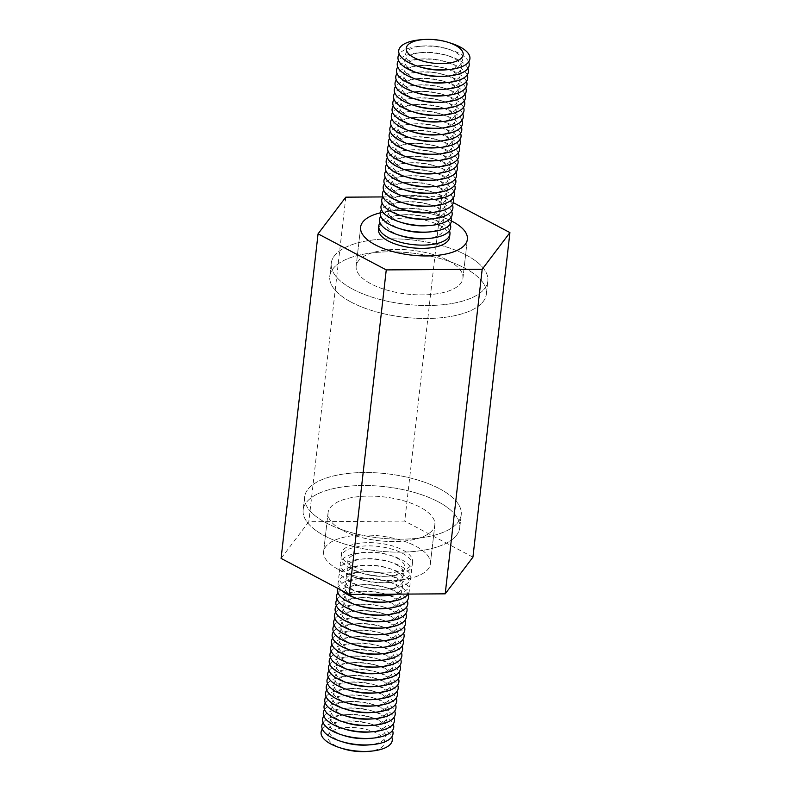 <?xml version="1.0" encoding="UTF-8"?>
<svg xmlns="http://www.w3.org/2000/svg" width="791" height="791" viewBox="0 0 791 791"><rect width="100%" height="100%" fill="white"/><g stroke="black" fill="none" stroke-linecap="round" stroke-linejoin="round"><path stroke-width="0.59" stroke-dasharray="3.96 2.97" d="M439.608 488.759A78.803 32.332 -173.5 0 1 461.222 514.773A78.803 32.332 -173.5 0 1 379.265 537.969A78.803 32.332 -173.5 0 1 304.634 496.926A78.803 32.332 -173.5 0 1 355.475 472.81A78.803 32.332 -173.5 0 1 439.608 488.759A78.803 32.332 6.5 0 0 355.475 472.81A78.803 32.332 6.5 0 0 304.634 496.926A78.803 32.332 6.5 0 0 379.265 537.969A78.803 32.332 6.5 0 0 461.222 514.773A78.803 32.332 6.5 0 0 439.608 488.759M438.125 501.741A78.803 32.332 -173.5 0 1 459.739 527.745A78.803 32.332 -173.5 0 1 377.791 550.951A78.803 32.332 -173.5 0 1 303.151 509.908A78.803 32.332 -173.5 0 1 353.992 485.793A78.803 32.332 -173.5 0 1 438.125 501.741A78.803 32.332 6.5 0 0 353.992 485.793A78.803 32.332 6.5 0 0 303.151 509.908A78.803 32.332 6.5 0 0 377.791 550.951A78.803 32.332 6.5 0 0 459.739 527.745A78.803 32.332 6.5 0 0 438.125 501.741M338.37 569.431A53.729 22.039 -173.5 0 1 323.628 551.693A53.729 22.039 -173.5 0 1 379.502 535.873A53.729 22.039 -173.5 0 1 430.393 563.854A53.729 22.039 -173.5 0 1 395.727 580.307A53.729 22.039 -173.5 0 1 338.37 569.431A53.729 22.039 -173.5 0 1 323.628 551.693A53.729 22.039 -173.5 0 1 379.502 535.873A53.729 22.039 -173.5 0 1 430.393 563.854A53.729 22.039 -173.5 0 1 395.727 580.307A53.729 22.039 -173.5 0 1 338.37 569.431M342.8 530.484A53.729 22.039 6.5 0 0 400.167 541.36A53.729 22.039 6.5 0 0 434.832 524.908A53.729 22.039 6.5 0 0 383.942 496.926A53.729 22.039 6.5 0 0 328.067 512.746A53.729 22.039 6.5 0 0 342.8 530.484A53.729 22.039 6.5 0 0 400.167 541.36A53.729 22.039 6.5 0 0 434.832 524.908A53.729 22.039 6.5 0 0 383.942 496.926A53.729 22.039 6.5 0 0 328.067 512.746A53.729 22.039 6.5 0 0 342.8 530.484M351.392 302.241A78.803 32.332 6.5 0 0 435.525 318.19A78.803 32.332 6.5 0 0 486.366 294.074A78.803 32.332 6.5 0 0 411.735 253.031A78.803 32.332 6.5 0 0 329.778 276.227A78.803 32.332 6.5 0 0 351.392 302.241A78.803 32.332 -173.5 0 1 329.778 276.227A78.803 32.332 -173.5 0 1 411.735 253.031A78.803 32.332 -173.5 0 1 486.366 294.074A78.803 32.332 -173.5 0 1 435.525 318.19A78.803 32.332 -173.5 0 1 351.392 302.241M352.875 289.259A78.803 32.332 6.5 0 0 437.008 305.207A78.803 32.332 6.5 0 0 487.849 281.092A78.803 32.332 6.5 0 0 413.209 240.049A78.803 32.332 6.5 0 0 331.261 263.255A78.803 32.332 6.5 0 0 352.875 289.259A78.803 32.332 -173.5 0 1 331.261 263.255A78.803 32.332 -173.5 0 1 413.209 240.049A78.803 32.332 -173.5 0 1 487.849 281.092A78.803 32.332 -173.5 0 1 437.008 305.207A78.803 32.332 -173.5 0 1 352.875 289.259M451.434 220.956A53.729 22.039 6.5 0 0 380.263 212.848A53.729 22.039 6.5 0 1 451.434 220.956M448.2 260.516A53.729 22.039 -173.5 0 1 462.933 278.254A53.729 22.039 -173.5 0 1 407.058 294.074A53.729 22.039 -173.5 0 1 356.168 266.092A53.729 22.039 -173.5 0 1 390.833 249.64A53.729 22.039 -173.5 0 1 448.2 260.516A53.729 22.039 -173.5 0 1 462.933 278.254A53.729 22.039 -173.5 0 1 407.058 294.074A53.729 22.039 -173.5 0 1 356.168 266.092A53.729 22.039 -173.5 0 1 390.833 249.64A53.729 22.039 -173.5 0 1 448.2 260.516M472.939 557.161L404.745 521.101L308.816 521.724L281.082 558.397M453.401 202.723L441.724 196.554L404.745 521.101M345.796 197.167L308.816 521.724M441.724 196.554L382.913 196.929M449.575 237.28A35.822 14.693 6.5 0 0 439.756 225.455A35.822 14.693 6.5 0 0 401.512 218.207A35.822 14.693 6.5 0 0 378.405 229.172M449.426 230.685A35.822 14.693 6.5 0 0 440.122 222.212A35.822 14.693 6.5 0 0 431.392 218.613A35.822 14.693 6.5 0 0 400.325 215.073A35.822 14.693 6.5 0 0 380.026 222.775M425.954 238.655A28.654 11.756 6.5 0 0 435.337 220.521A28.654 11.756 6.5 0 0 428.346 217.644A28.654 11.756 6.5 0 0 403.499 214.806A28.654 11.756 6.5 0 0 394.116 232.95A28.654 11.756 6.5 0 0 401.106 235.827M450.168 224.199A35.822 14.693 6.5 0 0 440.864 215.716A35.822 14.693 6.5 0 0 432.123 212.117A35.822 14.693 6.5 0 0 401.067 208.577A35.822 14.693 6.5 0 0 380.768 216.289M426.695 232.168A28.654 11.756 6.5 0 0 436.078 214.025A28.654 11.756 6.5 0 0 429.088 211.148A28.654 11.756 6.5 0 0 404.241 208.32A28.654 11.756 6.5 0 0 394.857 226.453A28.654 11.756 6.5 0 0 401.848 229.341M450.91 217.703A35.822 14.693 6.5 0 0 441.605 209.229A35.822 14.693 6.5 0 0 432.865 205.63A35.822 14.693 6.5 0 0 401.798 202.091A35.822 14.693 6.5 0 0 381.509 209.793M427.437 225.672A28.654 11.756 6.5 0 0 436.82 207.539A28.654 11.756 6.5 0 0 429.829 204.661A28.654 11.756 6.5 0 0 404.982 201.824A28.654 11.756 6.5 0 0 395.599 219.967A28.654 11.756 6.5 0 0 402.589 222.844M451.641 211.217A35.822 14.693 6.5 0 0 442.337 202.733A35.822 14.693 6.5 0 0 433.606 199.134A35.822 14.693 6.5 0 0 402.54 195.595A35.822 14.693 6.5 0 0 382.251 203.307M428.178 219.186A28.654 11.756 6.5 0 0 437.561 201.043A28.654 11.756 6.5 0 0 430.571 198.165A28.654 11.756 6.5 0 0 405.724 195.337A28.654 11.756 6.5 0 0 396.34 213.471A28.654 11.756 6.5 0 0 403.321 216.358M452.383 204.721A35.822 14.693 6.5 0 0 443.079 196.247A35.822 14.693 6.5 0 0 434.348 192.648A35.822 14.693 6.5 0 0 403.281 189.108A35.822 14.693 6.5 0 0 382.992 196.811M428.91 212.69A28.654 11.756 6.5 0 0 438.293 194.556A28.654 11.756 6.5 0 0 431.313 191.679A28.654 11.756 6.5 0 0 406.455 188.841A28.654 11.756 6.5 0 0 397.072 206.985A28.654 11.756 6.5 0 0 404.063 209.862M453.124 198.234A35.822 14.693 6.5 0 0 443.82 189.751A35.822 14.693 6.5 0 0 435.09 186.152A35.822 14.693 6.5 0 0 404.023 182.612A35.822 14.693 6.5 0 0 383.724 190.324M429.651 206.204A28.654 11.756 6.5 0 0 439.035 188.06A28.654 11.756 6.5 0 0 432.044 185.183A28.654 11.756 6.5 0 0 407.197 182.355A28.654 11.756 6.5 0 0 397.814 200.489A28.654 11.756 6.5 0 0 404.804 203.376M453.866 191.738A35.822 14.693 6.5 0 0 444.562 183.265A35.822 14.693 6.5 0 0 435.821 179.666A35.822 14.693 6.5 0 0 404.765 176.126A35.822 14.693 6.5 0 0 384.466 183.838M430.393 199.708A28.654 11.756 6.5 0 0 439.776 181.574A28.654 11.756 6.5 0 0 432.786 178.697A28.654 11.756 6.5 0 0 407.938 175.859A28.654 11.756 6.5 0 0 398.555 194.003A28.654 11.756 6.5 0 0 405.546 196.88M454.607 185.252A35.822 14.693 6.5 0 0 445.303 176.769A35.822 14.693 6.5 0 0 436.563 173.17A35.822 14.693 6.5 0 0 405.496 169.64A35.822 14.693 6.5 0 0 385.207 177.342M431.135 193.222A28.654 11.756 6.5 0 0 440.518 175.078A28.654 11.756 6.5 0 0 433.527 172.201A28.654 11.756 6.5 0 0 408.68 169.373A28.654 11.756 6.5 0 0 399.297 187.507A28.654 11.756 6.5 0 0 406.287 190.394M455.339 178.756A35.822 14.693 6.5 0 0 446.035 170.283A35.822 14.693 6.5 0 0 437.304 166.683A35.822 14.693 6.5 0 0 406.238 163.144A35.822 14.693 6.5 0 0 385.949 170.856M431.876 186.725A28.654 11.756 6.5 0 0 441.259 168.592A28.654 11.756 6.5 0 0 434.269 165.714A28.654 11.756 6.5 0 0 409.422 162.877A28.654 11.756 6.5 0 0 400.038 181.02A28.654 11.756 6.5 0 0 407.019 183.898M456.081 172.27A35.822 14.693 6.5 0 0 446.777 163.786A35.822 14.693 6.5 0 0 438.046 160.187A35.822 14.693 6.5 0 0 406.979 156.658A35.822 14.693 6.5 0 0 386.69 164.36M432.608 180.239A28.654 11.756 6.5 0 0 441.991 162.096A28.654 11.756 6.5 0 0 435.01 159.218A28.654 11.756 6.5 0 0 410.153 156.391A28.654 11.756 6.5 0 0 400.77 174.524A28.654 11.756 6.5 0 0 407.76 177.411M456.822 165.774A35.822 14.693 6.5 0 0 447.518 157.3A35.822 14.693 6.5 0 0 438.787 153.701A35.822 14.693 6.5 0 0 407.721 150.161A35.822 14.693 6.5 0 0 387.422 157.874M433.349 173.743A28.654 11.756 6.5 0 0 442.733 155.609A28.654 11.756 6.5 0 0 435.742 152.732A28.654 11.756 6.5 0 0 410.895 149.894A28.654 11.756 6.5 0 0 401.512 168.038A28.654 11.756 6.5 0 0 408.502 170.915M457.564 159.288A35.822 14.693 6.5 0 0 448.26 150.804A35.822 14.693 6.5 0 0 439.519 147.205A35.822 14.693 6.5 0 0 408.463 143.675A35.822 14.693 6.5 0 0 388.163 151.378M434.091 167.257A28.654 11.756 6.5 0 0 443.474 149.113A28.654 11.756 6.5 0 0 436.484 146.236A28.654 11.756 6.5 0 0 411.636 143.408A28.654 11.756 6.5 0 0 402.253 161.542A28.654 11.756 6.5 0 0 409.244 164.429M458.305 152.792A35.822 14.693 6.5 0 0 449.001 144.318A35.822 14.693 6.5 0 0 440.261 140.719A35.822 14.693 6.5 0 0 409.194 137.179A35.822 14.693 6.5 0 0 388.905 144.891M434.832 160.761A28.654 11.756 6.5 0 0 444.216 142.627A28.654 11.756 6.5 0 0 437.225 139.75A28.654 11.756 6.5 0 0 412.378 136.912A28.654 11.756 6.5 0 0 402.995 155.056A28.654 11.756 6.5 0 0 409.985 157.933M459.037 146.305A35.822 14.693 6.5 0 0 449.733 137.822A35.822 14.693 6.5 0 0 441.002 134.233A35.822 14.693 6.5 0 0 409.936 130.693A35.822 14.693 6.5 0 0 389.647 138.395M435.574 154.275A28.654 11.756 6.5 0 0 444.957 136.131A28.654 11.756 6.5 0 0 437.967 133.254A28.654 11.756 6.5 0 0 413.12 130.426A28.654 11.756 6.5 0 0 403.736 148.56A28.654 11.756 6.5 0 0 410.717 151.447M459.779 139.809A35.822 14.693 6.5 0 0 450.475 131.336A35.822 14.693 6.5 0 0 441.744 127.737A35.822 14.693 6.5 0 0 410.677 124.197A35.822 14.693 6.5 0 0 390.388 131.909M436.306 147.788A28.654 11.756 6.5 0 0 445.689 129.645A28.654 11.756 6.5 0 0 438.708 126.768A28.654 11.756 6.5 0 0 413.851 123.93A28.654 11.756 6.5 0 0 404.468 142.073A28.654 11.756 6.5 0 0 411.458 144.951M460.52 133.323A35.822 14.693 6.5 0 0 451.216 124.849A35.822 14.693 6.5 0 0 442.476 121.25A35.822 14.693 6.5 0 0 411.419 117.711A35.822 14.693 6.5 0 0 391.12 125.413M437.047 141.292A28.654 11.756 6.5 0 0 446.431 123.149A28.654 11.756 6.5 0 0 439.44 120.272A28.654 11.756 6.5 0 0 414.593 117.444A28.654 11.756 6.5 0 0 405.21 135.577A28.654 11.756 6.5 0 0 412.2 138.465M461.262 126.827A35.822 14.693 6.5 0 0 451.958 118.353A35.822 14.693 6.5 0 0 443.217 114.754A35.822 14.693 6.5 0 0 412.16 111.215A35.822 14.693 6.5 0 0 391.861 118.927M437.789 134.806A28.654 11.756 6.5 0 0 447.172 116.663A28.654 11.756 6.5 0 0 440.182 113.785A28.654 11.756 6.5 0 0 415.334 110.948A28.654 11.756 6.5 0 0 405.951 129.091A28.654 11.756 6.5 0 0 412.942 131.968M462.003 120.341A35.822 14.693 6.5 0 0 452.699 111.867A35.822 14.693 6.5 0 0 443.959 108.268A35.822 14.693 6.5 0 0 412.892 104.728A35.822 14.693 6.5 0 0 392.603 112.431M438.53 128.31A28.654 11.756 6.5 0 0 447.914 110.167A28.654 11.756 6.5 0 0 440.923 107.289A28.654 11.756 6.5 0 0 416.076 104.461A28.654 11.756 6.5 0 0 406.693 122.605A28.654 11.756 6.5 0 0 413.683 125.482M462.735 113.845A35.822 14.693 6.5 0 0 453.431 105.371A35.822 14.693 6.5 0 0 444.7 101.772A35.822 14.693 6.5 0 0 413.634 98.232A35.822 14.693 6.5 0 0 393.345 105.945M439.272 121.824A28.654 11.756 6.5 0 0 448.655 103.68A28.654 11.756 6.5 0 0 441.665 100.803A28.654 11.756 6.5 0 0 416.817 97.965A28.654 11.756 6.5 0 0 407.434 116.109A28.654 11.756 6.5 0 0 414.415 118.986M463.477 107.358A35.822 14.693 6.5 0 0 454.172 98.885A35.822 14.693 6.5 0 0 445.442 95.286A35.822 14.693 6.5 0 0 414.375 91.746A35.822 14.693 6.5 0 0 394.086 99.448M440.004 115.328A28.654 11.756 6.5 0 0 449.387 97.184A28.654 11.756 6.5 0 0 442.406 94.307A28.654 11.756 6.5 0 0 417.549 91.479A28.654 11.756 6.5 0 0 408.166 109.623A28.654 11.756 6.5 0 0 415.156 112.5M464.218 100.862A35.822 14.693 6.5 0 0 454.914 92.389A35.822 14.693 6.5 0 0 446.173 88.79A35.822 14.693 6.5 0 0 415.117 85.25A35.822 14.693 6.5 0 0 394.818 92.962M440.745 108.842A28.654 11.756 6.5 0 0 450.128 90.698A28.654 11.756 6.5 0 0 443.138 87.821A28.654 11.756 6.5 0 0 418.291 84.983A28.654 11.756 6.5 0 0 408.907 103.127A28.654 11.756 6.5 0 0 415.898 106.004M464.96 94.376A35.822 14.693 6.5 0 0 455.656 85.903A35.822 14.693 6.5 0 0 446.915 82.304A35.822 14.693 6.5 0 0 415.858 78.764A35.822 14.693 6.5 0 0 395.559 86.466M441.487 102.346A28.654 11.756 6.5 0 0 450.87 84.202A28.654 11.756 6.5 0 0 443.88 81.325A28.654 11.756 6.5 0 0 419.032 78.497A28.654 11.756 6.5 0 0 409.649 96.64A28.654 11.756 6.5 0 0 416.639 99.518M465.701 87.88A35.822 14.693 6.5 0 0 456.397 79.407A35.822 14.693 6.5 0 0 447.657 75.807A35.822 14.693 6.5 0 0 416.59 72.268A35.822 14.693 6.5 0 0 396.301 79.98M442.228 95.859A28.654 11.756 6.5 0 0 451.612 77.716A28.654 11.756 6.5 0 0 444.621 74.838A28.654 11.756 6.5 0 0 419.774 72.001A28.654 11.756 6.5 0 0 410.391 90.144A28.654 11.756 6.5 0 0 417.381 93.022M466.433 81.394A35.822 14.693 6.5 0 0 457.129 72.92A35.822 14.693 6.5 0 0 448.398 69.321A35.822 14.693 6.5 0 0 417.332 65.782A35.822 14.693 6.5 0 0 397.042 73.484M442.97 89.363A28.654 11.756 6.5 0 0 452.353 71.22A28.654 11.756 6.5 0 0 445.363 68.342A28.654 11.756 6.5 0 0 420.515 65.515A28.654 11.756 6.5 0 0 411.132 83.658A28.654 11.756 6.5 0 0 418.113 86.535M467.174 74.898A35.822 14.693 6.5 0 0 457.87 66.424A35.822 14.693 6.5 0 0 449.14 62.825A35.822 14.693 6.5 0 0 418.073 59.285A35.822 14.693 6.5 0 0 397.784 66.998M467.916 68.412A35.822 14.693 6.5 0 0 458.612 59.938A35.822 14.693 6.5 0 0 449.871 56.339A35.822 14.693 6.5 0 0 418.815 52.799A35.822 14.693 6.5 0 0 398.516 60.502M444.443 76.381A28.654 11.756 6.5 0 0 453.826 58.247A28.654 11.756 6.5 0 0 446.836 55.36A28.654 11.756 6.5 0 0 421.989 52.532A28.654 11.756 6.5 0 0 412.605 70.676A28.654 11.756 6.5 0 0 419.596 73.553M468.658 61.916A35.822 14.693 6.5 0 0 459.353 53.442A35.822 14.693 6.5 0 0 450.613 49.843A35.822 14.693 6.5 0 0 419.556 46.303A35.822 14.693 6.5 0 0 399.257 54.015M445.185 69.895A28.654 11.756 6.5 0 0 454.568 51.751A28.654 11.756 6.5 0 0 447.577 48.874A28.654 11.756 6.5 0 0 422.73 46.036A28.654 11.756 6.5 0 0 413.347 64.18A28.654 11.756 6.5 0 0 420.337 67.057M451.354 43.357A35.822 14.693 6.5 0 0 420.288 39.817M443.702 82.877A28.654 11.756 6.5 0 0 453.085 64.733A28.654 11.756 6.5 0 0 446.104 61.856A28.654 11.756 6.5 0 0 421.247 59.018A28.654 11.756 6.5 0 0 411.864 77.162A28.654 11.756 6.5 0 0 418.854 80.039M351.244 565.545A35.822 14.693 -173.5 0 1 341.425 553.72A35.822 14.693 -173.5 0 1 378.671 543.18A35.822 14.693 -173.5 0 1 412.595 561.828A35.822 14.693 -173.5 0 1 389.488 572.793A35.822 14.693 -173.5 0 1 351.244 565.545M350.878 568.788A35.822 14.693 -173.5 0 1 341.05 556.963A35.822 14.693 -173.5 0 1 378.306 546.423A35.822 14.693 -173.5 0 1 412.23 565.081A35.822 14.693 -173.5 0 1 390.675 575.927A35.822 14.693 -173.5 0 1 359.608 572.387A35.822 14.693 -173.5 0 1 350.878 568.788M396.884 558.05A28.654 11.756 -173.5 0 1 387.501 576.194A28.654 11.756 -173.5 0 1 362.654 573.356A28.654 11.756 -173.5 0 1 355.663 570.479A28.654 11.756 -173.5 0 1 365.046 552.345A28.654 11.756 -173.5 0 1 389.894 555.173A28.654 11.756 -173.5 0 1 396.884 558.05M350.136 575.284A35.822 14.693 -173.5 0 1 361.863 552.602A35.822 14.693 -173.5 0 1 392.929 556.142A35.822 14.693 -173.5 0 1 401.67 559.741A35.822 14.693 -173.5 0 1 389.933 582.423A35.822 14.693 -173.5 0 1 358.877 578.883A35.822 14.693 -173.5 0 1 350.136 575.284M396.143 564.547A28.654 11.756 -173.5 0 1 386.759 582.68A28.654 11.756 -173.5 0 1 361.912 579.852A28.654 11.756 -173.5 0 1 354.922 576.975A28.654 11.756 -173.5 0 1 364.305 558.832A28.654 11.756 -173.5 0 1 389.152 561.659A28.654 11.756 -173.5 0 1 396.143 564.547M349.395 581.771A35.822 14.693 -173.5 0 1 361.131 559.099A35.822 14.693 -173.5 0 1 392.188 562.638A35.822 14.693 -173.5 0 1 400.928 566.237A35.822 14.693 -173.5 0 1 389.202 588.909A35.822 14.693 -173.5 0 1 358.135 585.37A35.822 14.693 -173.5 0 1 349.395 581.771M395.401 571.033A28.654 11.756 -173.5 0 1 386.018 589.176A28.654 11.756 -173.5 0 1 361.171 586.339A28.654 11.756 -173.5 0 1 354.18 583.461A28.654 11.756 -173.5 0 1 363.563 565.328A28.654 11.756 -173.5 0 1 388.411 568.156A28.654 11.756 -173.5 0 1 395.401 571.033M367.489 594.328A35.822 14.693 -173.5 0 1 357.394 591.866A35.822 14.693 -173.5 0 1 348.663 588.267A35.822 14.693 -173.5 0 1 360.389 565.585A35.822 14.693 -173.5 0 1 391.446 569.125A35.822 14.693 -173.5 0 1 400.187 572.724A35.822 14.693 -173.5 0 1 396.647 594.14M366.104 594.338A28.654 11.756 -173.5 0 1 360.429 592.835A28.654 11.756 -173.5 0 1 353.439 589.957A28.654 11.756 -173.5 0 1 362.822 571.814A28.654 11.756 -173.5 0 1 387.679 574.642A28.654 11.756 -173.5 0 1 394.66 577.529A28.654 11.756 -173.5 0 1 385.276 595.663M341.633 590.402A35.822 14.693 -173.5 0 1 359.648 572.081A35.822 14.693 -173.5 0 1 390.714 575.621A35.822 14.693 -173.5 0 1 399.445 579.22A35.822 14.693 -173.5 0 1 408.087 594.071M359.687 599.321A28.654 11.756 -173.5 0 1 352.707 596.444A28.654 11.756 -173.5 0 1 362.09 578.31A28.654 11.756 -173.5 0 1 386.937 581.138A28.654 11.756 -173.5 0 1 393.928 584.015A28.654 11.756 -173.5 0 1 384.545 602.159M337.599 588.277A35.822 14.693 -173.5 0 1 358.906 578.567A35.822 14.693 -173.5 0 1 389.973 582.107A35.822 14.693 -173.5 0 1 398.704 585.706A35.822 14.693 -173.5 0 1 408.008 594.189M358.956 605.817A28.654 11.756 -173.5 0 1 351.965 602.94A28.654 11.756 -173.5 0 1 361.349 584.796A28.654 11.756 -173.5 0 1 386.196 587.624A28.654 11.756 -173.5 0 1 393.186 590.511A28.654 11.756 -173.5 0 1 383.803 608.645M337.876 592.766A35.822 14.693 -173.5 0 1 358.165 585.063A35.822 14.693 -173.5 0 1 389.231 588.603A35.822 14.693 -173.5 0 1 397.972 592.202A35.822 14.693 -173.5 0 1 407.276 600.676M358.214 612.303A28.654 11.756 -173.5 0 1 351.224 609.426A28.654 11.756 -173.5 0 1 360.607 591.292A28.654 11.756 -173.5 0 1 385.454 594.12A28.654 11.756 -173.5 0 1 392.445 596.997A28.654 11.756 -173.5 0 1 383.062 615.141M337.134 599.262A35.822 14.693 -173.5 0 1 357.433 591.549A35.822 14.693 -173.5 0 1 388.49 595.089A35.822 14.693 -173.5 0 1 397.23 598.688A35.822 14.693 -173.5 0 1 406.534 607.162M357.473 618.799A28.654 11.756 -173.5 0 1 350.482 615.922A28.654 11.756 -173.5 0 1 359.865 597.778A28.654 11.756 -173.5 0 1 384.713 600.606A28.654 11.756 -173.5 0 1 391.703 603.493A28.654 11.756 -173.5 0 1 382.32 621.627M336.393 605.748A35.822 14.693 -173.5 0 1 356.692 598.045A35.822 14.693 -173.5 0 1 387.748 601.585A35.822 14.693 -173.5 0 1 396.489 605.184A35.822 14.693 -173.5 0 1 405.793 613.658M356.731 625.285A28.654 11.756 -173.5 0 1 349.741 622.408A28.654 11.756 -173.5 0 1 359.124 604.275A28.654 11.756 -173.5 0 1 383.981 607.102A28.654 11.756 -173.5 0 1 390.962 609.98A28.654 11.756 -173.5 0 1 381.578 628.123M335.661 612.244A35.822 14.693 -173.5 0 1 355.95 604.532A35.822 14.693 -173.5 0 1 387.017 608.071A35.822 14.693 -173.5 0 1 395.747 611.67A35.822 14.693 -173.5 0 1 405.051 620.144M355.99 631.782A28.654 11.756 -173.5 0 1 349.009 628.904A28.654 11.756 -173.5 0 1 358.392 610.761A28.654 11.756 -173.5 0 1 383.24 613.589A28.654 11.756 -173.5 0 1 390.23 616.476A28.654 11.756 -173.5 0 1 380.847 634.609M334.919 618.73A35.822 14.693 -173.5 0 1 355.208 611.028A35.822 14.693 -173.5 0 1 386.275 614.567A35.822 14.693 -173.5 0 1 395.006 618.167A35.822 14.693 -173.5 0 1 404.31 626.64M355.258 638.268A28.654 11.756 -173.5 0 1 348.267 635.391A28.654 11.756 -173.5 0 1 357.651 617.257A28.654 11.756 -173.5 0 1 382.498 620.085A28.654 11.756 -173.5 0 1 389.488 622.962A28.654 11.756 -173.5 0 1 380.105 641.106M334.178 625.226A35.822 14.693 -173.5 0 1 354.467 617.514A35.822 14.693 -173.5 0 1 385.533 621.054A35.822 14.693 -173.5 0 1 394.274 624.653A35.822 14.693 -173.5 0 1 403.578 633.126M354.516 644.764A28.654 11.756 -173.5 0 1 347.526 641.887A28.654 11.756 -173.5 0 1 356.909 623.743A28.654 11.756 -173.5 0 1 381.756 626.571A28.654 11.756 -173.5 0 1 388.747 629.458A28.654 11.756 -173.5 0 1 379.364 647.592M333.436 631.712A35.822 14.693 -173.5 0 1 353.735 624.01A35.822 14.693 -173.5 0 1 384.792 627.55A35.822 14.693 -173.5 0 1 393.532 631.149A35.822 14.693 -173.5 0 1 402.837 639.622M353.775 651.25A28.654 11.756 -173.5 0 1 346.784 648.373A28.654 11.756 -173.5 0 1 356.168 630.239A28.654 11.756 -173.5 0 1 381.015 633.067A28.654 11.756 -173.5 0 1 388.005 635.944A28.654 11.756 -173.5 0 1 378.622 654.088M332.695 638.208A35.822 14.693 -173.5 0 1 352.994 630.496A35.822 14.693 -173.5 0 1 384.05 634.036A35.822 14.693 -173.5 0 1 392.791 637.635A35.822 14.693 -173.5 0 1 402.095 646.109M353.033 657.746A28.654 11.756 -173.5 0 1 346.043 654.869A28.654 11.756 -173.5 0 1 355.426 636.725A28.654 11.756 -173.5 0 1 380.283 639.553A28.654 11.756 -173.5 0 1 387.264 642.44A28.654 11.756 -173.5 0 1 377.88 660.574M331.963 644.695A35.822 14.693 -173.5 0 1 352.252 636.992A35.822 14.693 -173.5 0 1 383.319 640.532A35.822 14.693 -173.5 0 1 392.049 644.131A35.822 14.693 -173.5 0 1 401.353 652.605M352.292 664.232A28.654 11.756 -173.5 0 1 345.311 661.355A28.654 11.756 -173.5 0 1 354.694 643.212A28.654 11.756 -173.5 0 1 379.542 646.049A28.654 11.756 -173.5 0 1 386.532 648.927A28.654 11.756 -173.5 0 1 377.149 667.07M331.221 651.191A35.822 14.693 -173.5 0 1 351.511 643.478A35.822 14.693 -173.5 0 1 382.577 647.018A35.822 14.693 -173.5 0 1 391.308 650.617A35.822 14.693 -173.5 0 1 400.612 659.091M351.56 670.728A28.654 11.756 -173.5 0 1 344.569 667.851A28.654 11.756 -173.5 0 1 353.953 649.708A28.654 11.756 -173.5 0 1 378.8 652.535A28.654 11.756 -173.5 0 1 385.79 655.423A28.654 11.756 -173.5 0 1 376.407 673.556M330.48 657.677A35.822 14.693 -173.5 0 1 350.769 649.975A35.822 14.693 -173.5 0 1 381.835 653.514A35.822 14.693 -173.5 0 1 390.576 657.113A35.822 14.693 -173.5 0 1 399.88 665.587M350.818 677.215A28.654 11.756 -173.5 0 1 343.828 674.337A28.654 11.756 -173.5 0 1 353.211 656.194A28.654 11.756 -173.5 0 1 378.058 659.032A28.654 11.756 -173.5 0 1 385.049 661.909A28.654 11.756 -173.5 0 1 375.666 680.052M329.738 664.173A35.822 14.693 -173.5 0 1 350.037 656.461A35.822 14.693 -173.5 0 1 381.094 660.001A35.822 14.693 -173.5 0 1 389.834 663.6A35.822 14.693 -173.5 0 1 399.139 672.073M350.077 683.711A28.654 11.756 -173.5 0 1 343.086 680.833A28.654 11.756 -173.5 0 1 352.47 662.69A28.654 11.756 -173.5 0 1 377.317 665.518A28.654 11.756 -173.5 0 1 384.307 668.395A28.654 11.756 -173.5 0 1 374.924 686.539M328.997 670.659A35.822 14.693 -173.5 0 1 349.296 662.957A35.822 14.693 -173.5 0 1 380.362 666.497A35.822 14.693 -173.5 0 1 389.093 670.096A35.822 14.693 -173.5 0 1 398.397 678.569M349.335 690.197A28.654 11.756 -173.5 0 1 342.345 687.32A28.654 11.756 -173.5 0 1 351.728 669.176A28.654 11.756 -173.5 0 1 376.585 672.014A28.654 11.756 -173.5 0 1 383.566 674.891A28.654 11.756 -173.5 0 1 374.183 693.035M328.265 677.155A35.822 14.693 -173.5 0 1 348.554 669.443A35.822 14.693 -173.5 0 1 379.621 672.983A35.822 14.693 -173.5 0 1 388.351 676.582A35.822 14.693 -173.5 0 1 397.655 685.055M348.594 696.693A28.654 11.756 -173.5 0 1 341.613 693.816A28.654 11.756 -173.5 0 1 350.996 675.672A28.654 11.756 -173.5 0 1 375.844 678.5A28.654 11.756 -173.5 0 1 382.834 681.377A28.654 11.756 -173.5 0 1 373.451 699.521M327.523 683.642A35.822 14.693 -173.5 0 1 347.813 675.939A35.822 14.693 -173.5 0 1 378.879 679.479A35.822 14.693 -173.5 0 1 387.61 683.078A35.822 14.693 -173.5 0 1 396.914 691.552M347.862 703.179A28.654 11.756 -173.5 0 1 340.872 700.302A28.654 11.756 -173.5 0 1 350.255 682.158A28.654 11.756 -173.5 0 1 375.102 684.996A28.654 11.756 -173.5 0 1 382.093 687.873A28.654 11.756 -173.5 0 1 372.709 706.017M326.782 690.138A35.822 14.693 -173.5 0 1 347.071 682.425A35.822 14.693 -173.5 0 1 378.138 685.965A35.822 14.693 -173.5 0 1 386.878 689.564A35.822 14.693 -173.5 0 1 396.182 698.038M347.12 709.675A28.654 11.756 -173.5 0 1 340.13 706.798A28.654 11.756 -173.5 0 1 349.513 688.654A28.654 11.756 -173.5 0 1 374.361 691.482A28.654 11.756 -173.5 0 1 381.351 694.36A28.654 11.756 -173.5 0 1 371.968 712.503M326.04 696.624A35.822 14.693 -173.5 0 1 346.339 688.921A35.822 14.693 -173.5 0 1 377.396 692.461A35.822 14.693 -173.5 0 1 386.137 696.06A35.822 14.693 -173.5 0 1 395.441 704.534M346.379 716.162A28.654 11.756 -173.5 0 1 339.388 713.284A28.654 11.756 -173.5 0 1 348.772 695.141A28.654 11.756 -173.5 0 1 373.619 697.978A28.654 11.756 -173.5 0 1 380.609 700.856A28.654 11.756 -173.5 0 1 371.226 718.999M325.299 703.12A35.822 14.693 -173.5 0 1 345.598 695.408A35.822 14.693 -173.5 0 1 376.664 698.947A35.822 14.693 -173.5 0 1 385.395 702.546A35.822 14.693 -173.5 0 1 394.699 711.02M345.637 722.658A28.654 11.756 -173.5 0 1 338.647 719.78A28.654 11.756 -173.5 0 1 348.03 701.637A28.654 11.756 -173.5 0 1 372.887 704.465A28.654 11.756 -173.5 0 1 379.868 707.342A28.654 11.756 -173.5 0 1 370.485 725.485M324.567 709.606A35.822 14.693 -173.5 0 1 344.856 701.904A35.822 14.693 -173.5 0 1 375.923 705.443A35.822 14.693 -173.5 0 1 384.653 709.043A35.822 14.693 -173.5 0 1 393.958 717.516M323.826 716.102A35.822 14.693 -173.5 0 1 344.115 708.39A35.822 14.693 -173.5 0 1 375.181 711.93A35.822 14.693 -173.5 0 1 383.912 715.529A35.822 14.693 -173.5 0 1 393.216 724.002M344.164 735.64A28.654 11.756 -173.5 0 1 337.174 732.753A28.654 11.756 -173.5 0 1 346.557 714.619A28.654 11.756 -173.5 0 1 371.404 717.447A28.654 11.756 -173.5 0 1 378.395 720.324A28.654 11.756 -173.5 0 1 369.011 738.468M323.084 722.588A35.822 14.693 -173.5 0 1 343.373 714.886A35.822 14.693 -173.5 0 1 374.44 718.426A35.822 14.693 -173.5 0 1 383.18 722.015A35.822 14.693 -173.5 0 1 392.484 730.498M343.423 742.126A28.654 11.756 -173.5 0 1 336.432 739.249A28.654 11.756 -173.5 0 1 345.815 721.105A28.654 11.756 -173.5 0 1 370.663 723.943A28.654 11.756 -173.5 0 1 377.653 726.82A28.654 11.756 -173.5 0 1 368.27 744.964M322.342 729.084A35.822 14.693 -173.5 0 1 342.641 721.372A35.822 14.693 -173.5 0 1 373.698 724.912A35.822 14.693 -173.5 0 1 382.439 728.511A35.822 14.693 -173.5 0 1 391.743 736.985M342.681 748.622A28.654 11.756 -173.5 0 1 335.691 745.735A28.654 11.756 -173.5 0 1 339.21 728.452A28.654 11.756 -173.5 0 1 380.975 735.946A28.654 11.756 -173.5 0 1 367.528 751.45M344.896 729.144A28.654 11.756 -173.5 0 1 337.915 726.267A28.654 11.756 -173.5 0 1 347.298 708.123A28.654 11.756 -173.5 0 1 372.146 710.961A28.654 11.756 -173.5 0 1 379.136 713.838A28.654 11.756 -173.5 0 1 369.753 731.982M459.739 527.745L461.222 514.773L459.739 527.745M303.151 509.908L304.634 496.926L303.151 509.908M328.067 512.746L323.628 551.693L328.067 512.746M434.832 524.908L430.393 563.854L434.832 524.908M331.261 263.255L329.778 276.227L331.261 263.255M487.849 281.092L486.366 294.074L487.849 281.092M462.933 278.254L467.372 239.307L462.933 278.254M356.168 266.092L360.607 227.146L356.168 266.092M403.499 214.806L400.325 215.073M428.346 217.644L431.392 218.613M404.241 208.32L401.067 208.577M429.088 211.148L432.123 212.117M404.982 201.824L401.798 202.091M429.829 204.661L432.865 205.63M405.724 195.337L402.54 195.595M430.571 198.165L433.606 199.134M406.455 188.841L403.281 189.108M431.313 191.679L434.348 192.648M407.197 182.355L404.023 182.612M432.044 185.183L435.09 186.152M407.938 175.859L404.765 176.126M432.786 178.697L435.821 179.666M408.68 169.373L405.496 169.64M433.527 172.201L436.563 173.17M409.422 162.877L406.238 163.144M434.269 165.714L437.304 166.683M410.153 156.391L406.979 156.658M435.01 159.218L438.046 160.187M410.895 149.894L407.721 150.161M435.742 152.732L438.787 153.701M411.636 143.408L408.463 143.675M436.484 146.236L439.519 147.205M412.378 136.912L409.194 137.179M437.225 139.75L440.261 140.719M413.12 130.426L409.936 130.693M437.967 133.254L441.002 134.233M413.851 123.93L410.677 124.197M438.708 126.768L441.744 127.737M414.593 117.444L411.419 117.711M439.44 120.272L442.476 121.25M415.334 110.948L412.16 111.215M440.182 113.785L443.217 114.754M416.076 104.461L412.892 104.728M440.923 107.289L443.959 108.268M416.817 97.965L413.634 98.232M441.665 100.803L444.7 101.772M417.549 91.479L414.375 91.746M442.406 94.307L445.442 95.286M418.291 84.983L415.117 85.25M443.138 87.821L446.173 88.79M419.032 78.497L415.858 78.764M443.88 81.325L446.915 82.304M419.774 72.001L416.59 72.268M444.621 74.838L447.657 75.807M420.515 65.515L417.332 65.782M445.363 68.342L448.398 69.321M421.989 52.532L418.815 52.799M446.836 55.36L449.871 56.339M422.73 46.036L419.556 46.303M447.577 48.874L450.613 49.843M421.247 59.018L418.073 59.285M446.104 61.856L449.14 62.825M412.23 565.081L412.595 561.828M341.05 556.963L341.425 553.72M387.501 576.194L390.675 575.927M362.654 573.356L359.608 572.387M365.046 552.345L361.863 552.602M389.894 555.173L392.929 556.142M386.759 582.68L389.933 582.423M361.912 579.852L358.877 578.883M364.305 558.832L361.131 559.099M389.152 561.659L392.188 562.638M386.018 589.176L389.202 588.909M361.171 586.339L358.135 585.37M363.563 565.328L360.389 565.585M388.411 568.156L391.446 569.125M360.429 592.835L357.394 591.866M362.822 571.814L359.648 572.081M387.679 574.642L390.714 575.621M362.09 578.31L358.906 578.567M386.937 581.138L389.973 582.107M361.349 584.796L358.165 585.063M386.196 587.624L389.231 588.603M360.607 591.292L357.433 591.549M385.454 594.12L388.49 595.089M359.865 597.778L356.692 598.045M384.713 600.606L387.748 601.585M359.124 604.275L355.95 604.532M383.981 607.102L387.017 608.071M358.392 610.761L355.208 611.028M383.24 613.589L386.275 614.567M357.651 617.257L354.467 617.514M382.498 620.085L385.533 621.054M356.909 623.743L353.735 624.01M381.756 626.571L384.792 627.55M356.168 630.239L352.994 630.496M381.015 633.067L384.05 634.036M355.426 636.725L352.252 636.992M380.283 639.553L383.319 640.532M354.694 643.212L351.511 643.478M379.542 646.049L382.577 647.018M353.953 649.708L350.769 649.975M378.8 652.535L381.835 653.514M353.211 656.194L350.037 656.461M378.058 659.032L381.094 660.001M352.47 662.69L349.296 662.957M377.317 665.518L380.362 666.497M351.728 669.176L348.554 669.443M376.585 672.014L379.621 672.983M350.996 675.672L347.813 675.939M375.844 678.5L378.879 679.479M350.255 682.158L347.071 682.425M375.102 684.996L378.138 685.965M349.513 688.654L346.339 688.921M374.361 691.482L377.396 692.461M348.772 695.141L345.598 695.408M373.619 697.978L376.664 698.947M348.03 701.637L344.856 701.904M372.887 704.465L375.923 705.443M346.557 714.619L343.373 714.886M371.404 717.447L374.44 718.426M345.815 721.105L342.641 721.372M370.663 723.943L373.698 724.912M347.298 708.123L344.115 708.39M372.146 710.961L375.181 711.93"/><path stroke-width="1.19" d="M452.63 221.569A53.729 22.039 6.5 0 0 451.434 220.956A53.729 22.039 6.5 0 1 452.63 221.569A53.729 22.039 6.5 0 1 467.372 239.307A53.729 22.039 6.5 0 0 452.63 221.569M380.263 212.848A53.729 22.039 6.5 0 0 360.607 227.146A53.729 22.039 6.5 0 0 411.498 255.127A53.729 22.039 6.5 0 0 467.372 239.307A53.729 22.039 6.5 0 1 411.498 255.127A53.729 22.039 6.5 0 1 360.607 227.146A53.729 22.039 6.5 0 1 380.263 212.848M382.913 196.929L345.796 197.167L318.061 233.839L386.255 269.899L349.276 594.446L445.204 593.833L472.939 557.161L509.918 232.603L453.401 202.723M386.255 269.899L482.184 269.276L445.204 593.833M482.184 269.276L509.918 232.603M318.061 233.839L281.082 558.397L349.276 594.446M380.026 222.775A35.822 14.693 6.5 0 0 378.77 225.919L378.405 229.172A35.822 14.693 6.5 0 0 412.329 247.82A35.822 14.693 6.5 0 0 449.575 237.28L449.95 234.037A35.822 14.693 6.5 0 0 449.426 230.685M378.77 225.919A35.822 14.693 6.5 0 0 412.694 244.577A35.822 14.693 6.5 0 0 449.95 234.037M380.768 216.289A35.822 14.693 6.5 0 0 389.33 231.259A35.822 14.693 6.5 0 0 398.071 234.858L401.106 235.827A28.654 11.756 6.5 0 0 425.954 238.655L429.137 238.398A35.822 14.693 6.5 0 0 450.168 224.199M398.071 234.858A35.822 14.693 6.5 0 0 429.137 238.398M381.509 209.793A35.822 14.693 6.5 0 0 390.072 224.763A35.822 14.693 6.5 0 0 398.812 228.362L401.848 229.341A28.654 11.756 6.5 0 0 426.695 232.168L429.869 231.901A35.822 14.693 6.5 0 0 450.91 217.703M398.812 228.362A35.822 14.693 6.5 0 0 429.869 231.901M382.251 203.307A35.822 14.693 6.5 0 0 390.813 218.276A35.822 14.693 6.5 0 0 399.554 221.876L402.589 222.844A28.654 11.756 6.5 0 0 427.437 225.672L430.611 225.415A35.822 14.693 6.5 0 0 451.641 211.217M399.554 221.876A35.822 14.693 6.5 0 0 430.611 225.415M382.992 196.811A35.822 14.693 6.5 0 0 391.555 211.78A35.822 14.693 6.5 0 0 400.286 215.379L403.321 216.358A28.654 11.756 6.5 0 0 428.178 219.186L431.352 218.919A35.822 14.693 6.5 0 0 452.383 204.721M400.286 215.379A35.822 14.693 6.5 0 0 431.352 218.919M383.724 190.324A35.822 14.693 6.5 0 0 392.296 205.294A35.822 14.693 6.5 0 0 401.027 208.893L404.063 209.862A28.654 11.756 6.5 0 0 428.91 212.69L432.094 212.433A35.822 14.693 6.5 0 0 453.124 198.234M401.027 208.893A35.822 14.693 6.5 0 0 432.094 212.433M384.466 183.838A35.822 14.693 6.5 0 0 393.028 198.798A35.822 14.693 6.5 0 0 401.769 202.397L404.804 203.376A28.654 11.756 6.5 0 0 429.651 206.204L432.835 205.937A35.822 14.693 6.5 0 0 453.866 191.738M401.769 202.397A35.822 14.693 6.5 0 0 432.835 205.937M385.207 177.342A35.822 14.693 6.5 0 0 393.77 192.312A35.822 14.693 6.5 0 0 402.51 195.911L405.546 196.88A28.654 11.756 6.5 0 0 430.393 199.708L433.567 199.451A35.822 14.693 6.5 0 0 454.607 185.252M402.51 195.911A35.822 14.693 6.5 0 0 433.567 199.451M385.949 170.856A35.822 14.693 6.5 0 0 394.511 185.816A35.822 14.693 6.5 0 0 403.252 189.415L406.287 190.394A28.654 11.756 6.5 0 0 431.135 193.222L434.308 192.955A35.822 14.693 6.5 0 0 455.339 178.756M403.252 189.415A35.822 14.693 6.5 0 0 434.308 192.955M386.69 164.36A35.822 14.693 6.5 0 0 395.253 179.33A35.822 14.693 6.5 0 0 403.983 182.929L407.019 183.898A28.654 11.756 6.5 0 0 431.876 186.725L435.05 186.468A35.822 14.693 6.5 0 0 456.081 172.27M403.983 182.929A35.822 14.693 6.5 0 0 435.05 186.468M387.422 157.874A35.822 14.693 6.5 0 0 395.994 172.834A35.822 14.693 6.5 0 0 404.725 176.433L407.76 177.411A28.654 11.756 6.5 0 0 432.608 180.239L435.792 179.972A35.822 14.693 6.5 0 0 456.822 165.774M404.725 176.433A35.822 14.693 6.5 0 0 435.792 179.972M388.163 151.378A35.822 14.693 6.5 0 0 396.726 166.347A35.822 14.693 6.5 0 0 405.467 169.946L408.502 170.915A28.654 11.756 6.5 0 0 433.349 173.743L436.533 173.486A35.822 14.693 6.5 0 0 457.564 159.288M405.467 169.946A35.822 14.693 6.5 0 0 436.533 173.486M388.905 144.891A35.822 14.693 6.5 0 0 397.468 159.851A35.822 14.693 6.5 0 0 406.208 163.45L409.244 164.429A28.654 11.756 6.5 0 0 434.091 167.257L437.265 166.99A35.822 14.693 6.5 0 0 458.305 152.792M406.208 163.45A35.822 14.693 6.5 0 0 437.265 166.99M389.647 138.395A35.822 14.693 6.5 0 0 398.209 153.365A35.822 14.693 6.5 0 0 406.95 156.964L409.985 157.933A28.654 11.756 6.5 0 0 434.832 160.761L438.006 160.504A35.822 14.693 6.5 0 0 459.037 146.305M406.95 156.964A35.822 14.693 6.5 0 0 438.006 160.504M390.388 131.909A35.822 14.693 6.5 0 0 398.951 146.869A35.822 14.693 6.5 0 0 407.681 150.468L410.717 151.447A28.654 11.756 6.5 0 0 435.574 154.275L438.748 154.008A35.822 14.693 6.5 0 0 459.779 139.809M407.681 150.468A35.822 14.693 6.5 0 0 438.748 154.008M391.12 125.413A35.822 14.693 6.5 0 0 399.692 140.383A35.822 14.693 6.5 0 0 408.423 143.982L411.458 144.951A28.654 11.756 6.5 0 0 436.306 147.788L439.489 147.522A35.822 14.693 6.5 0 0 460.52 133.323M408.423 143.982A35.822 14.693 6.5 0 0 439.489 147.522M391.861 118.927A35.822 14.693 6.5 0 0 400.424 133.887A35.822 14.693 6.5 0 0 409.165 137.486L412.2 138.465A28.654 11.756 6.5 0 0 437.047 141.292L440.231 141.025A35.822 14.693 6.5 0 0 461.262 126.827M409.165 137.486A35.822 14.693 6.5 0 0 440.231 141.025M392.603 112.431A35.822 14.693 6.5 0 0 401.166 127.4A35.822 14.693 6.5 0 0 409.906 130.999L412.942 131.968A28.654 11.756 6.5 0 0 437.789 134.806L440.963 134.539A35.822 14.693 6.5 0 0 462.003 120.341M409.906 130.999A35.822 14.693 6.5 0 0 440.963 134.539M393.345 105.945A35.822 14.693 6.5 0 0 401.907 120.904A35.822 14.693 6.5 0 0 410.638 124.503L413.683 125.482A28.654 11.756 6.5 0 0 438.53 128.31L441.704 128.043A35.822 14.693 6.5 0 0 462.735 113.845M410.638 124.503A35.822 14.693 6.5 0 0 441.704 128.043M394.086 99.448A35.822 14.693 6.5 0 0 402.649 114.418A35.822 14.693 6.5 0 0 411.379 118.017L414.415 118.986A28.654 11.756 6.5 0 0 439.272 121.824L442.446 121.557A35.822 14.693 6.5 0 0 463.477 107.358M411.379 118.017A35.822 14.693 6.5 0 0 442.446 121.557M394.818 92.962A35.822 14.693 6.5 0 0 403.39 107.922A35.822 14.693 6.5 0 0 412.121 111.521L415.156 112.5A28.654 11.756 6.5 0 0 440.004 115.328L443.187 115.061A35.822 14.693 6.5 0 0 464.218 100.862M412.121 111.521A35.822 14.693 6.5 0 0 443.187 115.061M395.559 86.466A35.822 14.693 6.5 0 0 404.122 101.436A35.822 14.693 6.5 0 0 412.862 105.035L415.898 106.004A28.654 11.756 6.5 0 0 440.745 108.842L443.929 108.575A35.822 14.693 6.5 0 0 464.96 94.376M412.862 105.035A35.822 14.693 6.5 0 0 443.929 108.575M396.301 79.98A35.822 14.693 6.5 0 0 404.863 94.94A35.822 14.693 6.5 0 0 413.604 98.539L416.639 99.518A28.654 11.756 6.5 0 0 441.487 102.346L444.661 102.079A35.822 14.693 6.5 0 0 465.701 87.88M413.604 98.539A35.822 14.693 6.5 0 0 444.661 102.079M397.042 73.484A35.822 14.693 6.5 0 0 405.605 88.454A35.822 14.693 6.5 0 0 414.336 92.053L417.381 93.022A28.654 11.756 6.5 0 0 442.228 95.859L445.402 95.592A35.822 14.693 6.5 0 0 466.433 81.394M414.336 92.053A35.822 14.693 6.5 0 0 445.402 95.592M397.784 66.998A35.822 14.693 6.5 0 0 406.347 81.957A35.822 14.693 6.5 0 0 415.077 85.557L418.113 86.535A28.654 11.756 6.5 0 0 442.97 89.363L446.144 89.096A35.822 14.693 6.5 0 0 467.174 74.898M415.077 85.557A35.822 14.693 6.5 0 0 446.144 89.096M398.516 60.502A35.822 14.693 6.5 0 0 407.088 75.471A35.822 14.693 6.5 0 0 415.819 79.07A35.822 14.693 6.5 0 0 446.885 82.61A35.822 14.693 6.5 0 0 467.916 68.412M399.257 54.015A35.822 14.693 6.5 0 0 407.82 68.985A35.822 14.693 6.5 0 0 416.56 72.574L419.596 73.553A28.654 11.756 6.5 0 0 444.443 76.381L447.627 76.114A35.822 14.693 6.5 0 0 468.658 61.916M416.56 72.574A35.822 14.693 6.5 0 0 447.627 76.114M423.472 39.55L420.288 39.817A35.822 14.693 6.5 0 0 408.561 62.489A35.822 14.693 6.5 0 0 417.302 66.088L420.337 67.057A28.654 11.756 6.5 0 0 445.185 69.895L448.359 69.628A35.822 14.693 6.5 0 0 460.095 46.956A35.822 14.693 6.5 0 0 451.354 43.357L448.319 42.378A28.654 11.756 6.5 0 0 423.472 39.55A28.654 11.756 6.5 0 0 410.025 55.054A28.654 11.756 6.5 0 0 451.79 62.548A28.654 11.756 6.5 0 0 455.309 45.265A28.654 11.756 6.5 0 0 448.319 42.378M417.302 66.088A35.822 14.693 6.5 0 0 448.359 69.628M415.819 79.07L418.854 80.039A28.654 11.756 6.5 0 0 443.702 82.877L446.885 82.61M396.647 594.14A35.822 14.693 -173.5 0 1 388.46 595.405A35.822 14.693 -173.5 0 1 367.489 594.328M388.46 595.405L385.276 595.663A28.654 11.756 -173.5 0 1 366.104 594.338M408.087 594.071A35.822 14.693 -173.5 0 1 387.719 601.892A35.822 14.693 -173.5 0 1 356.652 598.352A35.822 14.693 -173.5 0 1 347.921 594.753A35.822 14.693 -173.5 0 1 341.633 590.402M387.719 601.892L384.545 602.159A28.654 11.756 -173.5 0 1 359.687 599.321L356.652 598.352M408.008 594.189A35.822 14.693 -173.5 0 1 386.977 608.388A35.822 14.693 -173.5 0 1 355.91 604.848A35.822 14.693 -173.5 0 1 347.18 601.249A35.822 14.693 -173.5 0 1 337.599 588.277M386.977 608.388L383.803 608.645A28.654 11.756 -173.5 0 1 358.956 605.817L355.91 604.848M407.276 600.676A35.822 14.693 -173.5 0 1 386.235 614.874A35.822 14.693 -173.5 0 1 355.179 611.334A35.822 14.693 -173.5 0 1 346.438 607.735A35.822 14.693 -173.5 0 1 337.876 592.766M386.235 614.874L383.062 615.141A28.654 11.756 -173.5 0 1 358.214 612.303L355.179 611.334M406.534 607.162A35.822 14.693 -173.5 0 1 385.504 621.36A35.822 14.693 -173.5 0 1 354.437 617.83A35.822 14.693 -173.5 0 1 345.697 614.231A35.822 14.693 -173.5 0 1 337.134 599.262M385.504 621.36L382.32 621.627A28.654 11.756 -173.5 0 1 357.473 618.799L354.437 617.83M405.793 613.658A35.822 14.693 -173.5 0 1 384.762 627.856A35.822 14.693 -173.5 0 1 353.696 624.317A35.822 14.693 -173.5 0 1 344.965 620.717A35.822 14.693 -173.5 0 1 336.393 605.748M384.762 627.856L381.578 628.123A28.654 11.756 -173.5 0 1 356.731 625.285L353.696 624.317M405.051 620.144A35.822 14.693 -173.5 0 1 384.021 634.342A35.822 14.693 -173.5 0 1 352.954 630.813A35.822 14.693 -173.5 0 1 344.223 627.214A35.822 14.693 -173.5 0 1 335.661 612.244M384.021 634.342L380.847 634.609A28.654 11.756 -173.5 0 1 355.99 631.782L352.954 630.813M404.31 626.64A35.822 14.693 -173.5 0 1 383.279 640.839A35.822 14.693 -173.5 0 1 352.213 637.299A35.822 14.693 -173.5 0 1 343.482 633.7A35.822 14.693 -173.5 0 1 334.919 618.73M383.279 640.839L380.105 641.106A28.654 11.756 -173.5 0 1 355.258 638.268L352.213 637.299M403.578 633.126A35.822 14.693 -173.5 0 1 382.537 647.325A35.822 14.693 -173.5 0 1 351.481 643.795A35.822 14.693 -173.5 0 1 342.74 640.196A35.822 14.693 -173.5 0 1 334.178 625.226M382.537 647.325L379.364 647.592A28.654 11.756 -173.5 0 1 354.516 644.764L351.481 643.795M402.837 639.622A35.822 14.693 -173.5 0 1 381.806 653.821A35.822 14.693 -173.5 0 1 350.739 650.281A35.822 14.693 -173.5 0 1 341.999 646.682A35.822 14.693 -173.5 0 1 333.436 631.712M381.806 653.821L378.622 654.088A28.654 11.756 -173.5 0 1 353.775 651.25L350.739 650.281M402.095 646.109A35.822 14.693 -173.5 0 1 381.064 660.307A35.822 14.693 -173.5 0 1 349.998 656.767A35.822 14.693 -173.5 0 1 341.267 653.178A35.822 14.693 -173.5 0 1 332.695 638.208M381.064 660.307L377.88 660.574A28.654 11.756 -173.5 0 1 353.033 657.746L349.998 656.767M401.353 652.605A35.822 14.693 -173.5 0 1 380.323 666.803A35.822 14.693 -173.5 0 1 349.256 663.263A35.822 14.693 -173.5 0 1 340.525 659.664A35.822 14.693 -173.5 0 1 331.963 644.695M380.323 666.803L377.149 667.07A28.654 11.756 -173.5 0 1 352.292 664.232L349.256 663.263M400.612 659.091A35.822 14.693 -173.5 0 1 379.581 673.289A35.822 14.693 -173.5 0 1 348.524 669.75A35.822 14.693 -173.5 0 1 339.784 666.151A35.822 14.693 -173.5 0 1 331.221 651.191M379.581 673.289L376.407 673.556A28.654 11.756 -173.5 0 1 351.56 670.728L348.524 669.75M399.88 665.587A35.822 14.693 -173.5 0 1 378.84 679.785A35.822 14.693 -173.5 0 1 347.783 676.246A35.822 14.693 -173.5 0 1 339.042 672.647A35.822 14.693 -173.5 0 1 330.48 657.677M378.84 679.785L375.666 680.052A28.654 11.756 -173.5 0 1 350.818 677.215L347.783 676.246M399.139 672.073A35.822 14.693 -173.5 0 1 378.108 686.272A35.822 14.693 -173.5 0 1 347.041 682.732A35.822 14.693 -173.5 0 1 338.301 679.133A35.822 14.693 -173.5 0 1 329.738 664.173M378.108 686.272L374.924 686.539A28.654 11.756 -173.5 0 1 350.077 683.711L347.041 682.732M398.397 678.569A35.822 14.693 -173.5 0 1 377.366 692.768A35.822 14.693 -173.5 0 1 346.3 689.228A35.822 14.693 -173.5 0 1 337.569 685.629A35.822 14.693 -173.5 0 1 328.997 670.659M377.366 692.768L374.183 693.035A28.654 11.756 -173.5 0 1 349.335 690.197L346.3 689.228M397.655 685.055A35.822 14.693 -173.5 0 1 376.625 699.254A35.822 14.693 -173.5 0 1 345.558 695.714A35.822 14.693 -173.5 0 1 336.828 692.115A35.822 14.693 -173.5 0 1 328.265 677.155M376.625 699.254L373.451 699.521A28.654 11.756 -173.5 0 1 348.594 696.693L345.558 695.714M396.914 691.552A35.822 14.693 -173.5 0 1 375.883 705.75A35.822 14.693 -173.5 0 1 344.827 702.21A35.822 14.693 -173.5 0 1 336.086 698.611A35.822 14.693 -173.5 0 1 327.523 683.642M375.883 705.75L372.709 706.017A28.654 11.756 -173.5 0 1 347.862 703.179L344.827 702.21M396.182 698.038A35.822 14.693 -173.5 0 1 375.142 712.236A35.822 14.693 -173.5 0 1 344.085 708.696A35.822 14.693 -173.5 0 1 335.344 705.097A35.822 14.693 -173.5 0 1 326.782 690.138M375.142 712.236L371.968 712.503A28.654 11.756 -173.5 0 1 347.12 709.675L344.085 708.696M395.441 704.534A35.822 14.693 -173.5 0 1 374.41 718.732A35.822 14.693 -173.5 0 1 343.343 715.193A35.822 14.693 -173.5 0 1 334.603 711.593A35.822 14.693 -173.5 0 1 326.04 696.624M374.41 718.732L371.226 718.999A28.654 11.756 -173.5 0 1 346.379 716.162L343.343 715.193M394.699 711.02A35.822 14.693 -173.5 0 1 373.668 725.218A35.822 14.693 -173.5 0 1 342.602 721.679A35.822 14.693 -173.5 0 1 333.871 718.08A35.822 14.693 -173.5 0 1 325.299 703.12M373.668 725.218L370.485 725.485A28.654 11.756 -173.5 0 1 345.637 722.658L342.602 721.679M393.958 717.516A35.822 14.693 -173.5 0 1 372.927 731.715A35.822 14.693 -173.5 0 1 341.86 728.175A35.822 14.693 -173.5 0 1 333.13 724.576A35.822 14.693 -173.5 0 1 324.567 709.606M393.216 724.002A35.822 14.693 -173.5 0 1 372.185 738.201A35.822 14.693 -173.5 0 1 341.129 734.661A35.822 14.693 -173.5 0 1 332.388 731.062A35.822 14.693 -173.5 0 1 323.826 716.102M372.185 738.201L369.011 738.468A28.654 11.756 -173.5 0 1 344.164 735.64L341.129 734.661M392.484 730.498A35.822 14.693 -173.5 0 1 371.444 744.697A35.822 14.693 -173.5 0 1 340.387 741.157A35.822 14.693 -173.5 0 1 331.647 737.558A35.822 14.693 -173.5 0 1 323.084 722.588M371.444 744.697L368.27 744.964A28.654 11.756 -173.5 0 1 343.423 742.126L340.387 741.157M391.743 736.985A35.822 14.693 -173.5 0 1 370.712 751.183A35.822 14.693 -173.5 0 1 339.646 747.643A35.822 14.693 -173.5 0 1 330.905 744.044A35.822 14.693 -173.5 0 1 322.342 729.084M370.712 751.183L367.528 751.45A28.654 11.756 -173.5 0 1 342.681 748.622L339.646 747.643M372.927 731.715L369.753 731.982A28.654 11.756 -173.5 0 1 344.896 729.144L341.86 728.175"/></g></svg>

